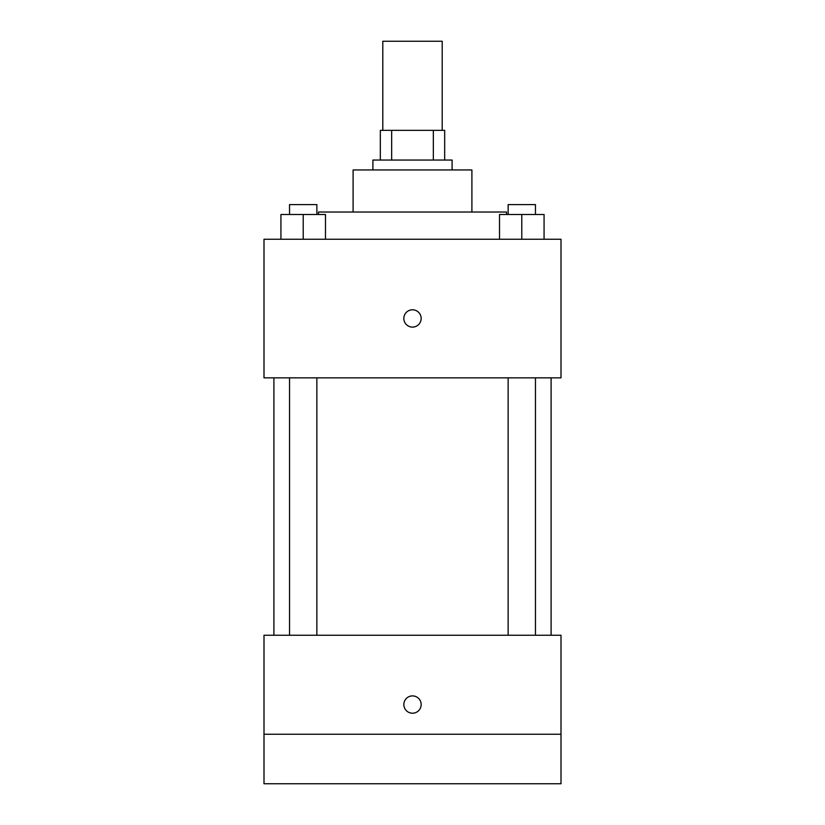 <?xml version="1.0" encoding="UTF-8"?>
<svg xmlns="http://www.w3.org/2000/svg" width="825" height="825" viewBox="0 0 825 825"><rect width="100%" height="100%" fill="white"/><g stroke="black" fill="none" stroke-linecap="round" stroke-linejoin="round"><path stroke-width="1.24" d="M442.2 130.35L442.2 41.25L382.8 41.25L382.8 130.35M391.658 160.05L391.658 130.35L380.325 130.35L380.325 160.05L380.325 130.35M391.658 130.35L444.675 130.35L444.675 160.05M433.342 160.05L433.342 130.35M372.9 169.95L372.9 160.05L452.1 160.05L452.1 169.95M353.1 212.025L353.1 169.95L471.9 169.95L471.9 212.025M318.45 214.5L318.45 212.025L506.55 212.025L506.55 214.5M264 239.25L561 239.25L561 377.85L264 377.85L264 239.25M412.5 327.113A8.662 8.662 0 0 1 405.003 314.119A8.662 8.662 0 0 1 419.997 314.119A8.662 8.662 0 0 1 412.5 327.113M264 635.25L561 635.25L561 783.75L264 783.75L264 635.25M412.5 713.212A8.662 8.662 0 0 1 405.003 700.219A8.662 8.662 0 0 1 419.997 700.219A8.662 8.662 0 0 1 412.5 713.212M264 734.25L561 734.25M499.517 239.25L499.517 214.5L544.067 214.5L544.067 239.25L544.067 214.5M521.792 239.25L521.792 214.5M535.456 214.5L535.456 204.6L508.138 204.6L508.138 214.5M280.933 239.25L280.933 214.5L325.483 214.5L325.483 239.25L325.483 214.5M303.208 239.25L303.208 214.5M316.862 214.5L316.862 204.6L289.544 204.6L289.544 214.5M551.1 635.25L551.1 377.85M273.9 635.25L273.9 377.85M508.138 377.85L508.138 635.25M535.456 377.85L535.456 635.25M316.862 635.25L316.862 377.85M289.544 635.25L289.544 377.85"/></g></svg>
